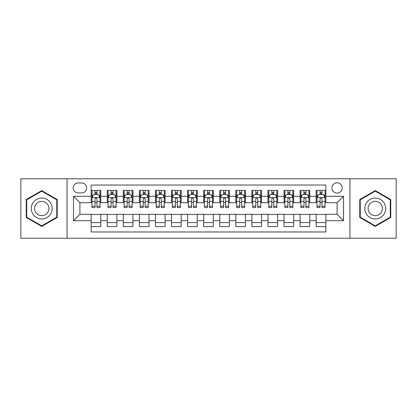 <?xml version="1.0" encoding="UTF-8"?>
<svg xmlns="http://www.w3.org/2000/svg" width="417" height="417" viewBox="0 0 417 417"><rect width="100%" height="100%" fill="white"/><g stroke="black" fill="none" stroke-linecap="round" stroke-linejoin="round"><path stroke-width="0.63" d="M337.082 182.782A5.145 5.145 0 0 0 331.937 187.926A5.145 5.145 0 0 0 337.082 193.071A5.145 5.145 0 0 0 342.227 187.926A5.145 5.145 0 0 0 337.082 182.782M349.941 238.232L396.15 238.232L396.15 178.768L349.941 178.768L349.941 238.232L67.059 238.232L67.059 178.768L20.85 178.768L20.85 238.232L67.059 238.232M325.833 190.418L316.19 190.418L316.19 196.287L309.758 196.287L309.758 202.714L316.19 202.714L316.19 196.287M309.758 196.287L309.758 190.418L300.115 190.418L300.115 196.287L293.688 196.287L293.688 202.714L300.115 202.714L300.115 196.287M293.688 196.287L293.688 190.418L284.045 190.418L284.045 196.287L277.613 196.287L277.613 202.714L284.045 202.714L284.045 196.287M277.613 196.287L277.613 190.418L267.969 190.418L267.969 196.287L261.542 196.287L261.542 202.714L267.969 202.714L267.969 196.287M261.542 196.287L261.542 190.418L251.894 190.418L251.894 196.287L245.467 196.287L245.467 202.714L251.894 202.714L251.894 196.287M245.467 196.287L245.467 190.418L235.824 190.418L235.824 196.287L229.397 196.287L229.397 202.714L235.824 202.714L235.824 196.287M229.397 196.287L229.397 190.418L219.749 190.418L219.749 196.287L213.322 196.287L213.322 202.714L219.749 202.714L219.749 196.287M213.322 196.287L213.322 190.418L203.678 190.418L203.678 196.287L197.251 196.287L197.251 202.714L203.678 202.714L203.678 196.287M197.251 196.287L197.251 190.418L187.603 190.418L187.603 196.287L181.176 196.287L181.176 202.714L187.603 202.714L187.603 196.287M181.176 196.287L181.176 190.418L171.533 190.418L171.533 196.287L165.106 196.287L165.106 202.714L171.533 202.714L171.533 196.287M165.106 196.287L165.106 190.418L155.458 190.418L155.458 196.287L149.031 196.287L149.031 202.714L155.458 202.714L155.458 196.287M149.031 196.287L149.031 190.418L139.387 190.418L139.387 196.287L132.955 196.287L132.955 202.714L139.387 202.714L139.387 196.287M132.955 196.287L132.955 190.418L123.312 190.418L123.312 196.287L116.885 196.287L116.885 202.714L123.312 202.714L123.312 196.287M116.885 196.287L116.885 190.418L107.242 190.418L107.242 202.714L100.81 202.714L100.81 190.418L91.167 190.418M91.167 226.582L100.81 226.582L100.81 214.286L107.242 214.286L107.242 226.582L116.885 226.582L116.885 214.286L123.312 214.286L123.312 220.713L116.885 220.713M123.312 220.713L123.312 226.582L132.955 226.582L132.955 214.286L139.387 214.286L139.387 220.713L132.955 220.713M139.387 220.713L139.387 226.582L149.031 226.582L149.031 214.286L155.458 214.286L155.458 220.713L149.031 220.713M155.458 220.713L155.458 226.582L165.106 226.582L165.106 214.286L171.533 214.286L171.533 220.713L165.106 220.713M171.533 220.713L171.533 226.582L181.176 226.582L181.176 214.286L187.603 214.286L187.603 220.713L181.176 220.713M187.603 220.713L187.603 226.582L197.251 226.582L197.251 214.286L203.678 214.286L203.678 220.713L197.251 220.713M203.678 220.713L203.678 226.582L213.322 226.582L213.322 214.286L219.749 214.286L219.749 220.713L213.322 220.713M219.749 220.713L219.749 226.582L229.397 226.582L229.397 214.286L235.824 214.286L235.824 220.713L229.397 220.713M235.824 220.713L235.824 226.582L245.467 226.582L245.467 214.286L251.894 214.286L251.894 220.713L245.467 220.713M251.894 220.713L251.894 226.582L261.542 226.582L261.542 214.286L267.969 214.286L267.969 220.713L261.542 220.713M267.969 220.713L267.969 226.582L277.613 226.582L277.613 214.286L284.045 214.286L284.045 220.713L277.613 220.713M284.045 220.713L284.045 226.582L293.688 226.582L293.688 214.286L300.115 214.286L300.115 220.713L293.688 220.713M300.115 220.713L300.115 226.582L309.758 226.582L309.758 214.286L316.19 214.286L316.19 220.713L309.758 220.713M78.151 192.909L81.685 192.909A4.983 4.983 0 0 0 86.668 187.926A4.983 4.983 0 0 0 81.685 182.943L78.151 182.943A4.983 4.983 0 0 0 73.168 187.926A4.983 4.983 0 0 0 78.151 192.909M349.941 178.768L67.059 178.768M325.833 196.287L325.833 185.033L91.167 185.033L91.167 202.714L79.918 202.714L79.918 214.286L91.167 214.286L91.167 231.967L325.833 231.967L325.833 214.286L337.082 214.286L337.082 202.714L325.833 202.714L325.833 196.287L343.509 196.287L343.509 220.713L325.833 220.713M91.167 220.713L73.491 220.713L73.491 196.287L91.167 196.287M316.19 220.713L316.19 226.582L325.833 226.582M91.167 194.437L91.975 194.437M95.024 194.437L96.953 194.437M100.007 194.437L100.81 194.437M91.167 202.553L91.975 202.553M95.024 202.553L96.953 202.553M100.007 202.553L100.81 202.553M91.167 214.447L100.81 214.447M91.167 222.563L100.81 222.563M107.242 202.553L108.045 202.553M111.099 202.553L113.028 202.553M116.082 202.553L116.885 202.553M107.242 194.437L108.045 194.437M111.099 194.437L113.028 194.437M116.082 194.437L116.885 194.437M107.242 214.447L116.885 214.447M107.242 222.563L116.885 222.563M123.312 214.447L132.955 214.447M123.312 222.563L132.955 222.563M123.312 194.437L124.12 194.437M127.169 194.437L129.098 194.437M132.153 194.437L132.955 194.437M123.312 202.553L124.12 202.553M127.169 202.553L129.098 202.553M132.153 202.553L132.955 202.553M139.387 214.447L149.031 214.447M139.387 222.563L149.031 222.563M139.387 194.437L140.19 194.437M143.245 194.437L145.173 194.437M148.228 194.437L149.031 194.437M139.387 202.553L140.19 202.553M143.245 202.553L145.173 202.553M148.228 202.553L149.031 202.553M155.458 214.447L165.106 214.447M155.458 222.563L165.106 222.563M155.458 194.437L156.266 194.437M159.315 194.437L161.243 194.437M164.298 194.437L165.106 194.437M155.458 202.553L156.266 202.553M159.315 202.553L161.243 202.553M164.298 202.553L165.106 202.553M171.533 214.447L181.176 214.447M171.533 222.563L181.176 222.563M171.533 194.437L172.336 194.437M175.39 194.437L177.319 194.437M180.373 194.437L181.176 194.437M171.533 202.553L172.336 202.553M175.39 202.553L177.319 202.553M180.373 202.553L181.176 202.553M187.603 214.447L197.251 214.447M187.603 222.563L197.251 222.563M187.603 194.437L188.411 194.437M191.46 194.437L193.389 194.437M196.443 194.437L197.251 194.437M187.603 202.553L188.411 202.553M191.46 202.553L193.389 202.553M196.443 202.553L197.251 202.553M203.678 214.447L213.322 214.447M203.678 222.563L213.322 222.563M203.678 194.437L204.481 194.437M207.536 194.437L209.464 194.437M212.519 194.437L213.322 194.437M203.678 202.553L204.481 202.553M207.536 202.553L209.464 202.553M212.519 202.553L213.322 202.553M219.749 214.447L229.397 214.447M219.749 222.563L229.397 222.563M219.749 194.437L220.557 194.437M223.611 194.437L225.54 194.437M228.589 194.437L229.397 194.437M219.749 202.553L220.557 202.553M223.611 202.553L225.54 202.553M228.589 202.553L229.397 202.553M235.824 214.447L245.467 214.447M235.824 222.563L245.467 222.563M235.824 194.437L236.627 194.437M239.681 194.437L241.61 194.437M244.664 194.437L245.467 194.437M235.824 202.553L236.627 202.553M239.681 202.553L241.61 202.553M244.664 202.553L245.467 202.553M251.894 214.447L261.542 214.447M251.894 222.563L261.542 222.563M251.894 194.437L252.702 194.437M255.757 194.437L257.685 194.437M260.734 194.437L261.542 194.437M251.894 202.553L252.702 202.553M255.757 202.553L257.685 202.553M260.734 202.553L261.542 202.553M267.969 214.447L277.613 214.447M267.969 222.563L277.613 222.563M267.969 194.437L268.772 194.437M271.827 194.437L273.755 194.437M276.81 194.437L277.613 194.437M267.969 202.553L268.772 202.553M271.827 202.553L273.755 202.553M276.81 202.553L277.613 202.553M284.045 214.447L293.688 214.447M284.045 222.563L293.688 222.563M284.045 194.437L284.847 194.437M287.902 194.437L289.831 194.437M292.88 194.437L293.688 194.437M284.045 202.553L284.847 202.553M287.902 202.553L289.831 202.553M292.88 202.553L293.688 202.553M300.115 214.447L309.758 214.447M300.115 222.563L309.758 222.563M300.115 194.437L300.918 194.437M303.972 194.437L305.901 194.437M308.955 194.437L309.758 194.437M300.115 202.553L300.918 202.553M303.972 202.553L305.901 202.553M308.955 202.553L309.758 202.553M316.19 214.447L325.833 214.447M316.19 222.563L325.833 222.563M316.19 194.437L316.993 194.437M320.048 194.437L321.976 194.437M325.025 194.437L325.833 194.437M316.19 202.553L316.993 202.553M320.048 202.553L321.976 202.553M325.025 202.553L325.833 202.553M79.918 202.714L73.491 196.287M79.918 214.286L73.491 220.713M343.509 196.287L337.082 202.714M343.509 220.713L337.082 214.286M41.747 226.41L57.254 217.455L57.254 199.545L41.747 190.59L26.235 199.545L26.235 217.455L41.747 226.41M390.765 199.545L375.253 190.59L359.746 199.545L359.746 217.455L375.253 226.41L390.765 217.455L390.765 199.545M96.953 192.508L95.024 192.508M100.007 206.227L96.953 206.227L96.953 207.536L100.007 207.536L100.007 197.731L98.402 194.515L93.58 194.515L91.975 197.731L91.975 207.536L95.024 207.536L95.024 206.227L91.975 206.227M91.975 197.731L91.975 190.418M100.007 197.731L100.007 190.418M95.024 194.515L95.024 190.418M96.953 190.418L96.953 194.515M96.953 206.227L96.953 198.935C96.311 197.7 95.67 197.7 95.024 198.935L95.024 206.227M41.747 198.054A10.446 10.446 0 0 0 31.296 208.5A10.446 10.446 0 0 0 41.747 218.946A10.446 10.446 0 0 0 52.193 208.5A10.446 10.446 0 0 0 41.747 198.054M41.747 201.348A7.152 7.152 0 0 0 34.59 208.5A7.152 7.152 0 0 0 41.747 215.652A7.152 7.152 0 0 0 48.898 208.5A7.152 7.152 0 0 0 41.747 201.348M56.775 217.179L41.747 225.852L26.714 217.179L26.714 199.821L41.747 191.148L56.775 199.821L56.775 217.179M366.209 203.277A10.446 10.446 0 0 0 370.03 217.549A10.446 10.446 0 0 0 384.302 213.723A10.446 10.446 0 0 0 380.481 199.451A10.446 10.446 0 0 0 366.209 203.277M369.061 204.924A7.152 7.152 0 0 0 371.677 214.692A7.152 7.152 0 0 0 381.451 212.076A7.152 7.152 0 0 0 378.834 202.308A7.152 7.152 0 0 0 369.061 204.924M390.286 199.821L390.286 217.179L375.253 225.852L360.225 217.179L360.225 199.821L375.253 191.148L390.286 199.821M113.028 192.508L111.099 192.508M116.082 206.227L113.028 206.227L113.028 207.536L116.082 207.536L116.082 197.731L114.472 194.515L109.65 194.515L108.045 197.731L108.045 207.536L111.099 207.536L111.099 206.227L108.045 206.227M108.045 197.731L108.045 190.418M116.082 197.731L116.082 190.418M111.099 194.515L111.099 190.418M113.028 190.418L113.028 194.515M113.028 206.227L113.028 198.935C112.387 197.7 111.74 197.7 111.099 198.935L111.099 206.227M129.098 192.508L127.169 192.508M132.153 206.227L129.098 206.227L129.098 207.536L132.153 207.536L132.153 197.731L130.547 194.515L125.725 194.515L124.12 197.731L124.12 207.536L127.169 207.536L127.169 206.227L124.12 206.227M124.12 197.731L124.12 190.418M132.153 197.731L132.153 190.418M127.169 194.515L127.169 190.418M129.098 190.418L129.098 194.515M129.098 206.227L129.098 198.935C128.457 197.7 127.816 197.7 127.169 198.935L127.169 206.227M145.173 192.508L143.245 192.508M148.228 206.227L145.173 206.227L145.173 207.536L148.228 207.536L148.228 197.731L146.617 194.515L141.796 194.515L140.19 197.731L140.19 207.536L143.245 207.536L143.245 206.227L140.19 206.227M140.19 197.731L140.19 190.418M148.228 197.731L148.228 190.418M143.245 194.515L143.245 190.418M145.173 190.418L145.173 194.515M145.173 206.227L145.173 198.935C144.532 197.7 143.886 197.7 143.245 198.935L143.245 206.227M161.243 192.508L159.315 192.508M164.298 206.227L161.243 206.227L161.243 207.536L164.298 207.536L164.298 197.731L162.693 194.515L157.871 194.515L156.266 197.731L156.266 207.536L159.315 207.536L159.315 206.227L156.266 206.227M156.266 197.731L156.266 190.418M164.298 197.731L164.298 190.418M159.315 194.515L159.315 190.418M161.243 190.418L161.243 194.515M161.243 206.227L161.243 198.935C160.602 197.7 159.961 197.7 159.315 198.935L159.315 206.227M177.319 192.508L175.39 192.508M180.373 206.227L177.319 206.227L177.319 207.536L180.373 207.536L180.373 197.731L178.768 194.515L173.941 194.515L172.336 197.731L172.336 207.536L175.39 207.536L175.39 206.227L172.336 206.227M172.336 197.731L172.336 190.418M180.373 197.731L180.373 190.418M175.39 194.515L175.39 190.418M177.319 190.418L177.319 194.515M177.319 206.227L177.319 198.935C176.678 197.7 176.031 197.7 175.39 198.935L175.39 206.227M193.389 192.508L191.46 192.508M196.443 206.227L193.389 206.227L193.389 207.536L196.443 207.536L196.443 197.731L194.838 194.515L190.016 194.515L188.411 197.731L188.411 207.536L191.46 207.536L191.46 206.227L188.411 206.227M188.411 197.731L188.411 190.418M196.443 197.731L196.443 190.418M191.46 194.515L191.46 190.418M193.389 190.418L193.389 194.515M193.389 206.227L193.389 198.935C192.748 197.7 192.107 197.7 191.46 198.935L191.46 206.227M209.464 192.508L207.536 192.508M212.519 206.227L209.464 206.227L209.464 207.536L212.519 207.536L212.519 197.731L210.913 194.515L206.087 194.515L204.481 197.731L204.481 207.536L207.536 207.536L207.536 206.227L204.481 206.227M204.481 197.731L204.481 190.418M212.519 197.731L212.519 190.418M207.536 194.515L207.536 190.418M209.464 190.418L209.464 194.515M209.464 206.227L209.464 198.935C208.823 197.7 208.177 197.7 207.536 198.935L207.536 206.227M225.54 192.508L223.611 192.508M228.589 206.227L225.54 206.227L225.54 207.536L228.589 207.536L228.589 197.731L226.984 194.515L222.162 194.515L220.557 197.731L220.557 207.536L223.611 207.536L223.611 206.227L220.557 206.227M220.557 197.731L220.557 190.418M228.589 197.731L228.589 190.418M223.611 194.515L223.611 190.418M225.54 190.418L225.54 194.515M225.54 206.227L225.54 198.935C224.893 197.7 224.252 197.7 223.611 198.935L223.611 206.227M241.61 192.508L239.681 192.508M244.664 206.227L241.61 206.227L241.61 207.536L244.664 207.536L244.664 197.731L243.059 194.515L238.232 194.515L236.627 197.731L236.627 207.536L239.681 207.536L239.681 206.227L236.627 206.227M236.627 197.731L236.627 190.418M244.664 197.731L244.664 190.418M239.681 194.515L239.681 190.418M241.61 190.418L241.61 194.515M241.61 206.227L241.61 198.935C240.969 197.7 240.328 197.7 239.681 198.935L239.681 206.227M257.685 192.508L255.757 192.508M260.734 206.227L257.685 206.227L257.685 207.536L260.734 207.536L260.734 197.731L259.129 194.515L254.307 194.515L252.702 197.731L252.702 207.536L255.757 207.536L255.757 206.227L252.702 206.227M252.702 197.731L252.702 190.418M260.734 197.731L260.734 190.418M255.757 194.515L255.757 190.418M257.685 190.418L257.685 194.515M257.685 206.227L257.685 198.935C257.039 197.7 256.398 197.7 255.757 198.935L255.757 206.227M273.755 192.508L271.827 192.508M276.81 206.227L273.755 206.227L273.755 207.536L276.81 207.536L276.81 197.731L275.204 194.515L270.383 194.515L268.772 197.731L268.772 207.536L271.827 207.536L271.827 206.227L268.772 206.227M268.772 197.731L268.772 190.418M276.81 197.731L276.81 190.418M271.827 194.515L271.827 190.418M273.755 190.418L273.755 194.515M273.755 206.227L273.755 198.935C273.114 197.7 272.473 197.7 271.827 198.935L271.827 206.227M289.831 192.508L287.902 192.508M292.88 206.227L289.831 206.227L289.831 207.536L292.88 207.536L292.88 197.731L291.274 194.515L286.453 194.515L284.847 197.731L284.847 207.536L287.902 207.536L287.902 206.227L284.847 206.227M284.847 197.731L284.847 190.418M292.88 197.731L292.88 190.418M287.902 194.515L287.902 190.418M289.831 190.418L289.831 194.515M289.831 206.227L289.831 198.935C289.184 197.7 288.543 197.7 287.902 198.935L287.902 206.227M305.901 192.508L303.972 192.508M308.955 206.227L305.901 206.227L305.901 207.536L308.955 207.536L308.955 197.731L307.35 194.515L302.528 194.515L300.918 197.731L300.918 207.536L303.972 207.536L303.972 206.227L300.918 206.227M300.918 197.731L300.918 190.418M308.955 197.731L308.955 190.418M303.972 194.515L303.972 190.418M305.901 190.418L305.901 194.515M305.901 206.227L305.901 198.935C305.26 197.7 304.618 197.7 303.972 198.935L303.972 206.227M321.976 192.508L320.048 192.508M325.025 206.227L321.976 206.227L321.976 207.536L325.025 207.536L325.025 197.731L323.42 194.515L318.598 194.515L316.993 197.731L316.993 207.536L320.048 207.536L320.048 206.227L316.993 206.227M316.993 197.731L316.993 190.418M325.025 197.731L325.025 190.418M320.048 194.515L320.048 190.418M321.976 190.418L321.976 194.515M321.976 206.227L321.976 198.935C321.33 197.7 320.689 197.7 320.048 198.935L320.048 206.227M107.242 220.713L100.81 220.713M107.242 196.287L100.81 196.287M99.971 197.653L92.011 197.653M91.975 195.401L93.137 195.401M98.845 195.401L100.007 195.401M95.024 201.458L91.975 201.458M100.007 201.458L96.953 201.458M96.953 193.53L95.024 193.53M116.041 197.653L108.086 197.653M108.045 195.401L109.212 195.401M114.915 195.401L116.082 195.401M111.099 201.458L108.045 201.458M116.082 201.458L113.028 201.458M113.028 193.53L111.099 193.53M132.116 197.653L124.157 197.653M124.12 195.401L125.282 195.401M130.99 195.401L132.153 195.401M127.169 201.458L124.12 201.458M132.153 201.458L129.098 201.458M129.098 193.53L127.169 193.53M148.186 197.653L140.232 197.653M140.19 195.401L141.358 195.401M147.06 195.401L148.228 195.401M143.245 201.458L140.19 201.458M148.228 201.458L145.173 201.458M145.173 193.53L143.245 193.53M164.262 197.653L156.302 197.653M156.266 195.401L157.428 195.401M163.136 195.401L164.298 195.401M159.315 201.458L156.266 201.458M164.298 201.458L161.243 201.458M161.243 193.53L159.315 193.53M180.332 197.653L172.377 197.653M172.336 195.401L173.503 195.401M179.206 195.401L180.373 195.401M175.39 201.458L172.336 201.458M180.373 201.458L177.319 201.458M177.319 193.53L175.39 193.53M196.407 197.653L188.448 197.653M188.411 195.401L189.573 195.401M195.281 195.401L196.443 195.401M191.46 201.458L188.411 201.458M196.443 201.458L193.389 201.458M193.389 193.53L191.46 193.53M212.477 197.653L204.523 197.653M204.481 195.401L205.649 195.401M211.351 195.401L212.519 195.401M207.536 201.458L204.481 201.458M212.519 201.458L209.464 201.458M209.464 193.53L207.536 193.53M228.552 197.653L220.593 197.653M220.557 195.401L221.719 195.401M227.427 195.401L228.589 195.401M223.611 201.458L220.557 201.458M228.589 201.458L225.54 201.458M225.54 193.53L223.611 193.53M244.623 197.653L236.668 197.653M236.627 195.401L237.794 195.401M243.497 195.401L244.664 195.401M239.681 201.458L236.627 201.458M244.664 201.458L241.61 201.458M241.61 193.53L239.681 193.53M260.698 197.653L252.738 197.653M252.702 195.401L253.864 195.401M259.572 195.401L260.734 195.401M255.757 201.458L252.702 201.458M260.734 201.458L257.685 201.458M257.685 193.53L255.757 193.53M276.768 197.653L268.814 197.653M268.772 195.401L269.94 195.401M275.642 195.401L276.81 195.401M271.827 201.458L268.772 201.458M276.81 201.458L273.755 201.458M273.755 193.53L271.827 193.53M292.843 197.653L284.884 197.653M284.847 195.401L286.01 195.401M291.718 195.401L292.88 195.401M287.902 201.458L284.847 201.458M292.88 201.458L289.831 201.458M289.831 193.53L287.902 193.53M308.914 197.653L300.959 197.653M300.918 195.401L302.085 195.401M307.788 195.401L308.955 195.401M303.972 201.458L300.918 201.458M308.955 201.458L305.901 201.458M305.901 193.53L303.972 193.53M324.989 197.653L317.029 197.653M316.993 195.401L318.155 195.401M323.863 195.401L325.025 195.401M320.048 201.458L316.993 201.458M325.025 201.458L321.976 201.458M321.976 193.53L320.048 193.53"/></g></svg>
